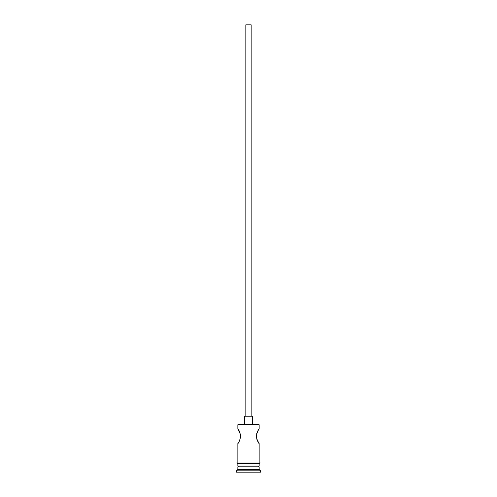 <?xml version="1.0" encoding="UTF-8"?>
<svg xmlns="http://www.w3.org/2000/svg" width="497" height="497" viewBox="0 0 497 497"><rect width="100%" height="100%" fill="white"/><g stroke="black" fill="none" stroke-linecap="round" stroke-linejoin="round"><path stroke-width="0.75" d="M237.852 424.755L238.38 424.227L258.62 424.227L259.148 424.755L237.852 424.755L237.852 428.886L240.623 434.713M245.835 416.237L245.835 24.85L251.165 24.85L251.165 416.237M244.505 424.227L244.505 416.237L252.495 416.237L252.495 424.227M257.8 431.042L259.148 428.886C258.297 429.315 257.328 431.756 256.235 436.204C257.322 440.653 258.297 443.094 259.148 443.529L256.744 439.068M256.738 439.05L256.75 433.341M240.629 434.745L240.635 437.633M238.647 466.024L237.852 466.826L237.852 469.485L236.516 470.821L236.516 472.15L260.484 472.15L260.484 470.821L236.516 470.821M258.353 466.024L259.148 466.826L237.852 466.826M259.148 466.826L259.148 469.485L237.852 469.485M259.148 469.485L260.484 470.821M237.852 462.03L237.852 443.529C238.703 443.094 239.678 440.653 240.765 436.204C239.672 431.756 238.703 429.315 237.852 428.886M259.148 443.529L259.148 462.03M259.148 424.755L259.148 428.886M237.852 463.366L237.852 466.024L259.148 466.024L259.148 463.366M237.715 462.03L259.285 462.03A0.665 0.665 0 0 1 259.95 462.701A0.665 0.665 0 0 1 259.285 463.366L237.715 463.366A0.665 0.665 0 0 1 237.05 462.701A0.665 0.665 0 0 1 237.715 462.03"/></g></svg>

